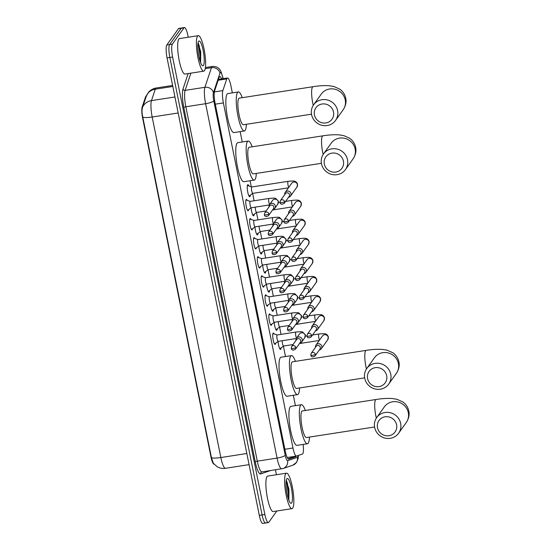 <?xml version="1.0" encoding="UTF-8"?>
<svg xmlns="http://www.w3.org/2000/svg" width="551" height="551" viewBox="0 0 551 551"><rect width="100%" height="100%" fill="white"/><g stroke="black" fill="none" stroke-linecap="round" stroke-linejoin="round"><path stroke-width="0.83" d="M248.653 209.649A5.744 1.205 -98.8 0 1 248.363 210.627A5.744 1.205 -98.8 0 1 248.129 210.792A5.744 1.205 -98.8 0 1 246.159 205.895A5.744 1.205 -98.8 0 1 246.139 199.6A5.744 1.205 -98.8 0 1 246.366 199.434A5.744 1.205 -98.8 0 1 247.213 200.364M252.503 228.734A5.744 1.205 -98.8 0 1 252.206 229.712A5.744 1.205 -98.8 0 1 251.979 229.87A5.744 1.205 -98.8 0 1 250.009 224.98A5.744 1.205 -98.8 0 1 249.989 218.685A5.744 1.205 -98.8 0 1 250.216 218.52A5.744 1.205 -98.8 0 1 251.063 219.45M256.353 247.819A5.744 1.205 -98.8 0 1 256.057 248.79A5.744 1.205 -98.8 0 1 255.829 248.956A5.744 1.205 -98.8 0 1 253.853 244.065A5.744 1.205 -98.8 0 1 253.832 237.77A5.744 1.205 -98.8 0 1 254.066 237.605A5.744 1.205 -98.8 0 1 254.906 238.528M260.203 266.904A5.744 1.205 -98.8 0 1 259.907 267.876A5.744 1.205 -98.8 0 1 259.673 268.041A5.744 1.205 -98.8 0 1 257.703 263.151A5.744 1.205 -98.8 0 1 257.682 256.856A5.744 1.205 -98.8 0 1 257.916 256.69A5.744 1.205 -98.8 0 1 258.756 257.613M264.046 285.99A5.744 1.205 -98.8 0 1 263.757 286.961A5.744 1.205 -98.8 0 1 263.523 287.126A5.744 1.205 -98.8 0 1 261.553 282.229A5.744 1.205 -98.8 0 1 261.532 275.941A5.744 1.205 -98.8 0 1 261.759 275.775A5.744 1.205 -98.8 0 1 262.607 276.698M267.896 305.075A5.744 1.205 -98.8 0 1 267.6 306.046A5.744 1.205 -98.8 0 1 267.373 306.211A5.744 1.205 -98.8 0 1 265.403 301.314A5.744 1.205 -98.8 0 1 265.382 295.026A5.744 1.205 -98.8 0 1 265.61 294.861A5.744 1.205 -98.8 0 1 266.457 295.784M271.746 324.153A5.744 1.205 -98.8 0 1 271.45 325.131A5.744 1.205 -98.8 0 1 271.223 325.297A5.744 1.205 -98.8 0 1 269.246 320.4A5.744 1.205 -98.8 0 1 269.225 314.104A5.744 1.205 -98.8 0 1 269.46 313.939A5.744 1.205 -98.8 0 1 270.3 314.869M275.59 343.239A5.744 1.205 -98.8 0 1 275.3 344.217A5.744 1.205 -98.8 0 1 275.066 344.382A5.744 1.205 -98.8 0 1 273.096 339.485A5.744 1.205 -98.8 0 1 273.076 333.19A5.744 1.205 -98.8 0 1 273.303 333.024A5.744 1.205 -98.8 0 1 274.15 333.954M250.34 195.144A6.109 1.281 -98.8 0 1 249.982 196.569A6.109 1.281 -98.8 0 1 249.741 196.741A6.109 1.281 -98.8 0 1 247.64 191.534A6.109 1.281 -98.8 0 1 247.619 184.84A6.109 1.281 -98.8 0 1 247.86 184.668A6.109 1.281 -98.8 0 1 248.921 186.004M254.183 214.229A6.109 1.281 -98.8 0 1 253.832 215.655A6.109 1.281 -98.8 0 1 253.584 215.827A6.109 1.281 -98.8 0 1 251.132 207.844M258.033 233.314A6.109 1.281 -98.8 0 1 257.682 234.74A6.109 1.281 -98.8 0 1 257.434 234.912A6.109 1.281 -98.8 0 1 254.982 226.929M261.883 252.399A6.109 1.281 -98.8 0 1 261.525 253.818A6.109 1.281 -98.8 0 1 261.284 253.997A6.109 1.281 -98.8 0 1 258.832 246.015M265.727 271.485A6.109 1.281 -98.8 0 1 265.375 272.903A6.109 1.281 -98.8 0 1 265.127 273.082A6.109 1.281 -98.8 0 1 262.675 265.1M269.577 290.57A6.109 1.281 -98.8 0 1 269.225 291.989A6.109 1.281 -98.8 0 1 268.978 292.168A6.109 1.281 -98.8 0 1 266.526 284.185M273.427 309.655A6.109 1.281 -98.8 0 1 273.069 311.074A6.109 1.281 -98.8 0 1 272.828 311.253A6.109 1.281 -98.8 0 1 270.376 303.27M277.277 328.74A6.109 1.281 -98.8 0 1 276.919 330.159A6.109 1.281 -98.8 0 1 276.678 330.331A6.109 1.281 -98.8 0 1 274.219 322.356M281.12 347.819A6.109 1.281 -98.8 0 1 280.769 349.244A6.109 1.281 -98.8 0 1 280.521 349.417A6.109 1.281 -98.8 0 1 278.069 341.441M232.343 92.864L230.972 86.066A10.772 2.259 81.2 0 0 227.487 77.994A10.772 2.259 81.2 0 0 226.764 78.903L222.852 90.619A10.772 2.259 81.2 0 0 223.389 102.92L292.974 448.004A10.772 2.259 81.2 0 0 296.459 456.083A10.772 2.259 81.2 0 0 296.541 456.063L302.409 454.065A10.772 2.259 81.2 0 0 302.761 453.776A10.772 2.259 81.2 0 0 303.098 444.43M146.352 95.964L146.235 95.984A9.691 2.032 81.2 0 0 145.588 96.804L142.165 107.052A9.691 2.032 81.2 0 0 142.647 118.121L210.95 456.862A9.691 2.032 81.2 0 0 214.015 464.128M295.412 405.66L293.325 395.287M285.508 356.538L283.414 346.152M281.038 334.367L279.571 327.067M277.194 315.282L275.72 307.981M273.344 296.197L271.87 288.903M269.494 277.119L268.02 269.818M265.644 258.033L264.177 250.733M261.801 238.948L260.327 231.647M257.951 219.863L256.477 212.562M254.101 200.778L252.633 193.477M251.284 186.789L250.064 180.742M242.247 141.993L240.16 131.62M276.836 510.997L268.778 522.279A10.772 2.259 -98.8 0 1 268.344 522.589A10.772 2.259 -98.8 0 1 264.859 514.517L172.615 57.042A10.772 2.259 -98.8 0 1 172.367 44.135L183.993 27.86L181.217 28.287A10.772 2.259 -98.8 0 1 181.644 27.984A10.772 2.259 -98.8 0 0 181.217 28.287L169.591 44.569L181.217 28.287L178.441 28.721A10.772 2.259 -98.8 0 1 178.868 28.411L184.42 27.55A10.772 2.259 -98.8 0 1 187.905 35.622L188.235 37.227M172.615 57.042L169.839 57.469A10.772 2.259 -98.8 0 1 169.591 44.569A10.772 2.259 -98.8 0 0 169.839 57.469L262.083 514.944L169.839 57.469L167.063 57.903A10.772 2.259 -98.8 0 1 166.815 44.996L178.441 28.721M266.002 522.713A10.772 2.259 -98.8 0 1 265.575 523.016A10.772 2.259 -98.8 0 1 262.083 514.944A10.772 2.259 -98.8 0 0 265.575 523.016L262.799 523.45A10.772 2.259 -98.8 0 1 259.307 515.378L167.063 57.903M146.394 95.977L142.468 107.555C141.779 109.897 141.889 113.1 142.792 117.17L211.453 457.688L213.32 463.267M221.64 78.903A10.772 2.259 81.2 0 0 219.801 76.596A10.772 2.259 81.2 0 0 219.084 77.505L214.587 90.977A10.772 2.259 81.2 0 0 215.117 103.278L285.246 451.049A10.772 2.259 81.2 0 0 288.731 459.121A10.772 2.259 81.2 0 0 288.814 459.1L295.563 456.807A10.772 2.259 81.2 0 0 295.915 456.517A10.772 2.259 81.2 0 0 296.121 456.132M293.346 456.565A10.772 2.259 -98.8 0 1 293.139 456.951A10.772 2.259 -98.8 0 1 292.788 457.24L288.083 458.838M275.459 469.824L276.444 474.728M183.993 27.86A10.772 2.259 -98.8 0 1 184.42 27.55M218.644 78.827A10.772 2.259 -98.8 0 1 218.864 79.33M285.749 473.681A17.949 3.761 -98.8 0 1 286.472 473.171A17.949 3.761 -98.8 0 1 292.629 488.462A17.949 3.761 -98.8 0 1 292.698 508.132A17.949 3.761 -98.8 0 1 291.982 508.649A17.949 3.761 -98.8 0 1 285.817 493.352A17.949 3.761 -98.8 0 1 285.749 473.681M291.982 508.649L273.248 511.555A17.949 3.761 -98.8 0 1 267.083 496.258A17.949 3.761 -98.8 0 1 267.015 476.594A17.949 3.761 -98.8 0 1 267.738 476.078L286.472 473.171M291.658 502.967A12.57 2.631 -98.8 0 1 290.549 503.125A12.57 2.631 -98.8 0 1 286.623 491.313A12.57 2.631 -98.8 0 1 286.782 478.867A12.57 2.631 -98.8 0 1 286.795 478.853A12.57 2.631 -98.8 0 1 291.362 487.91A12.57 2.631 -98.8 0 1 291.658 502.967M288.848 499.633L288.965 489.309L286.258 480.341M288.662 499.743L288.958 494.509L287.477 483.413L286.389 480.451M288.276 498.614L288.407 494.591L286.926 483.502L286.127 481.126M197.534 36.187A17.949 3.761 -98.8 0 1 198.257 35.67A17.949 3.761 -98.8 0 1 204.414 50.968A17.949 3.761 -98.8 0 1 204.483 70.638A17.949 3.761 -98.8 0 1 203.767 71.155A17.949 3.761 -98.8 0 1 197.602 55.858A17.949 3.761 -98.8 0 1 197.534 36.187M203.767 71.155L185.033 74.061A17.949 3.761 -98.8 0 1 178.868 58.764A17.949 3.761 -98.8 0 1 178.806 39.1A17.949 3.761 -98.8 0 1 179.523 38.584L198.257 35.67M203.443 65.473A12.57 2.631 -98.8 0 1 202.334 65.631A12.57 2.631 -98.8 0 1 198.408 53.819A12.57 2.631 -98.8 0 1 198.567 41.373A12.57 2.631 -98.8 0 1 198.58 41.353A12.57 2.631 -98.8 0 1 203.147 50.416A12.57 2.631 -98.8 0 1 203.443 65.473M200.633 62.139L200.75 51.815L198.043 42.847M200.447 62.242L200.743 57.015L199.262 45.919L198.174 42.957M200.061 61.12L200.192 57.097L198.711 46.002L197.919 43.632M396.582 424.787A9.877 9.443 -144.5 0 0 385.135 416.79A9.877 9.443 -144.5 0 0 377.504 427.748A9.877 9.443 -144.5 0 0 388.951 435.738A9.877 9.443 -144.5 0 0 396.582 424.787M374.646 427.431A13.465 12.873 35.5 0 1 376.698 417.582A13.465 12.873 35.5 0 1 390.301 412.72A13.465 12.873 35.5 0 1 400.66 423.388A13.465 12.873 35.5 0 1 398.614 433.231A13.465 12.873 35.5 0 1 385.011 438.1A13.465 12.873 35.5 0 1 374.646 427.431M376.698 417.582L384.343 406.879A13.465 12.873 -144.5 0 1 397.946 402.01A13.465 12.873 -144.5 0 1 408.312 412.678A13.465 12.873 -144.5 0 1 406.259 422.527C408.801 418.56 409.648 414.724 408.801 411.012C407.967 407.217 405.97 404.186 402.809 401.927L396.995 399.296L392.264 398.531C387.56 398.208 382.167 398.525 376.092 399.489L302.341 410.943A13.465 2.824 81.2 0 0 301.796 411.328A13.465 2.824 81.2 0 0 301.852 426.081A13.465 2.824 81.2 0 0 306.473 437.549L374.563 426.977M309.462 437.088A19.746 4.139 -98.8 0 1 308.223 443.19A19.746 4.139 -98.8 0 1 307.437 443.762A19.746 4.139 -98.8 0 1 300.653 426.935A19.746 4.139 -98.8 0 1 300.584 405.302A19.746 4.139 -98.8 0 1 301.376 404.73A19.746 4.139 -98.8 0 1 305.33 410.474M307.437 443.762L297.03 445.373A19.746 4.139 -98.8 0 1 290.246 428.547A19.746 4.139 -98.8 0 1 290.177 406.913A19.746 4.139 -98.8 0 1 290.969 406.349L301.376 404.73M386.678 375.658A9.877 9.443 -144.5 0 0 375.224 367.669A9.877 9.443 -144.5 0 0 367.6 378.627A9.877 9.443 -144.5 0 0 379.047 386.616A9.877 9.443 -144.5 0 0 386.678 375.658M364.741 378.303A13.465 12.873 35.5 0 1 366.794 368.461A13.465 12.873 35.5 0 1 380.397 363.598A13.465 12.873 35.5 0 1 390.755 374.267A13.465 12.873 35.5 0 1 388.703 384.109A13.465 12.873 35.5 0 1 375.107 388.978A13.465 12.873 35.5 0 1 364.741 378.303M366.794 368.461L374.439 357.751A13.465 12.873 -144.5 0 1 388.042 352.888A13.465 12.873 -144.5 0 1 398.401 363.557A13.465 12.873 -144.5 0 1 396.355 373.399C398.896 369.439 399.744 365.602 398.896 361.89C398.056 358.088 396.059 355.058 392.904 352.798L387.091 350.174L382.36 349.41C377.655 349.086 372.262 349.403 366.188 350.367L292.429 361.821A13.465 2.824 81.2 0 0 291.892 362.207A13.465 2.824 81.2 0 0 291.94 376.953A13.465 2.824 81.2 0 0 296.562 388.427L364.659 377.855M299.558 387.966A19.746 4.139 -98.8 0 1 298.318 394.068A19.746 4.139 -98.8 0 1 297.526 394.633A19.746 4.139 -98.8 0 1 290.749 377.814A19.746 4.139 -98.8 0 1 290.68 356.173A19.746 4.139 -98.8 0 1 291.465 355.609A19.746 4.139 -98.8 0 1 295.426 361.353M297.526 394.633L287.119 396.252A19.746 4.139 -98.8 0 1 280.342 379.425A19.746 4.139 -98.8 0 1 280.273 357.792A19.746 4.139 -98.8 0 1 281.058 357.227L291.465 355.609M343.418 161.112A9.877 9.443 -144.5 0 0 331.971 153.123A9.877 9.443 -144.5 0 0 324.339 164.081A9.877 9.443 -144.5 0 0 335.786 172.07A9.877 9.443 -144.5 0 0 343.418 161.112M321.481 163.757A13.465 12.873 35.5 0 1 323.533 153.915A13.465 12.873 35.5 0 1 337.136 149.052A13.465 12.873 35.5 0 1 347.495 159.721A13.465 12.873 35.5 0 1 345.449 169.563A13.465 12.873 35.5 0 1 331.847 174.433A13.465 12.873 35.5 0 1 321.481 163.757M323.533 153.915L331.179 143.205A13.465 12.873 -144.5 0 1 344.781 138.342A13.465 12.873 -144.5 0 1 355.147 149.011A13.465 12.873 -144.5 0 1 353.095 158.853C355.636 154.893 356.483 151.057 355.636 147.344C354.803 143.542 352.798 140.519 349.644 138.253L343.831 135.629L339.099 134.864C334.395 134.54 329.002 134.857 322.927 135.821L249.176 147.275A13.465 2.824 81.2 0 0 248.632 147.661A13.465 2.824 81.2 0 0 248.68 162.414A13.465 2.824 81.2 0 0 253.308 173.882L321.398 163.31M256.298 173.42A19.746 4.139 -98.8 0 1 255.058 179.523A19.746 4.139 -98.8 0 1 254.266 180.094A19.746 4.139 -98.8 0 1 247.489 163.268A19.746 4.139 -98.8 0 1 247.42 141.635A19.746 4.139 -98.8 0 1 248.212 141.063A19.746 4.139 -98.8 0 1 252.165 146.807M254.266 180.094L243.859 181.706A19.746 4.139 -98.8 0 1 237.082 164.88A19.746 4.139 -98.8 0 1 237.013 143.246A19.746 4.139 -98.8 0 1 237.805 142.681L248.212 141.063M333.513 111.991A9.877 9.443 -144.5 0 0 322.06 104.001A9.877 9.443 -144.5 0 0 314.435 114.952A9.877 9.443 -144.5 0 0 325.882 122.949A9.877 9.443 -144.5 0 0 333.513 111.991M311.577 114.636A13.465 12.873 35.5 0 1 313.629 104.793A13.465 12.873 35.5 0 1 327.232 99.924A13.465 12.873 35.5 0 1 337.591 110.599A13.465 12.873 35.5 0 1 335.538 120.442A13.465 12.873 35.5 0 1 321.942 125.304A13.465 12.873 35.5 0 1 311.577 114.636M313.629 104.793L321.274 94.083A13.465 12.873 -144.5 0 1 334.877 89.221A13.465 12.873 -144.5 0 1 345.236 99.889A13.465 12.873 -144.5 0 1 343.19 109.732C345.732 105.771 346.579 101.928 345.732 98.223C344.892 94.421 342.894 91.39 339.74 89.131L333.927 86.507L329.195 85.742C324.491 85.412 319.098 85.736 313.023 86.7L239.265 98.147A13.465 2.824 81.2 0 0 238.728 98.539A13.465 2.824 81.2 0 0 238.776 113.286A13.465 2.824 81.2 0 0 243.397 124.76L311.494 114.188M246.393 124.292A19.746 4.139 -98.8 0 1 245.154 130.401A19.746 4.139 -98.8 0 1 244.362 130.966A19.746 4.139 -98.8 0 1 237.584 114.14A19.746 4.139 -98.8 0 1 237.515 92.506A19.746 4.139 -98.8 0 1 238.301 91.941A19.746 4.139 -98.8 0 1 242.261 97.685M244.362 130.966L233.955 132.584A19.746 4.139 -98.8 0 1 227.177 115.758A19.746 4.139 -98.8 0 1 227.108 94.125A19.746 4.139 -98.8 0 1 227.894 93.56L238.301 91.941M319.332 349.954A3.23 3.092 -144.5 0 0 321.798 346.372A3.23 3.092 -144.5 0 0 316.047 344.981A3.23 3.092 -144.5 0 0 315.537 347.24M315.344 354.341A2.335 2.232 -144.5 0 1 314.986 356.049L319.966 349.072A2.335 2.232 -144.5 0 0 317.617 345.477A2.335 2.232 -144.5 0 0 316.164 346.359L311.184 353.336L310.798 355.154A2.335 0.475 168.6 0 0 312.686 355.243A2.335 0.475 -11.4 0 0 315.344 354.341A2.335 2.232 -144.5 0 0 311.184 353.336M279.805 348.776A5.386 1.13 81.2 0 0 279.832 348.762L283.586 346.028M282.229 340.725A3.23 0.675 81.2 0 0 282.635 344.203A3.23 0.675 81.2 0 0 283.551 346.035A3.23 0.675 81.2 0 0 283.62 346.007M315.489 330.869A3.23 3.092 -144.5 0 0 317.955 327.294A3.23 3.092 -144.5 0 0 312.197 325.896A3.23 3.092 -144.5 0 0 311.687 328.162M311.494 335.256A2.335 2.232 -144.5 0 1 311.136 336.964L316.116 329.987A2.335 2.232 -144.5 0 0 313.767 326.392A2.335 2.232 -144.5 0 0 312.321 327.273L307.341 334.25L306.948 336.069A2.335 0.475 168.6 0 0 308.842 336.165A2.335 0.475 -11.4 0 0 311.494 335.256A2.335 2.232 -144.5 0 0 307.341 334.25M275.955 329.691A5.386 1.13 81.2 0 0 275.982 329.677L279.736 326.943M278.379 321.639A3.23 0.675 81.2 0 0 278.785 325.118A3.23 0.675 81.2 0 0 279.701 326.95A3.23 0.675 81.2 0 0 279.77 326.922M311.639 311.783A3.23 3.092 -144.5 0 0 314.104 308.209A3.23 3.092 -144.5 0 0 308.353 306.811A3.23 3.092 -144.5 0 0 307.837 309.077M307.644 316.171A2.335 2.232 -144.5 0 1 307.293 317.879L312.265 310.902A2.335 2.232 -144.5 0 0 309.917 307.306A2.335 2.232 -144.5 0 0 308.47 308.195L303.491 315.165L303.105 316.983A2.335 0.475 168.6 0 0 304.992 317.08A2.335 0.475 -11.4 0 0 307.644 316.171A2.335 2.232 -144.5 0 0 303.491 315.165M272.111 310.612A5.386 1.13 81.2 0 0 272.139 310.592L275.893 307.857M274.529 302.554A3.23 0.675 81.2 0 0 274.942 306.032A3.23 0.675 81.2 0 0 275.851 307.864A3.23 0.675 81.2 0 0 275.92 307.837M307.789 292.705A3.23 3.092 -144.5 0 0 310.254 289.123A3.23 3.092 -144.5 0 0 304.503 287.732A3.23 3.092 -144.5 0 0 303.994 289.991M303.794 297.085A2.335 2.232 -144.5 0 1 303.443 298.794L308.422 291.816A2.335 2.232 -144.5 0 0 306.067 288.221A2.335 2.232 -144.5 0 0 304.62 289.11L299.641 296.08L299.255 297.898A2.335 0.475 168.6 0 0 301.142 297.995A2.335 0.475 -11.4 0 0 303.794 297.085A2.335 2.232 -144.5 0 0 299.641 296.08M268.261 291.527A5.386 1.13 81.2 0 0 268.289 291.507L272.042 288.772M270.686 283.469A3.23 0.675 81.2 0 0 271.092 286.947A3.23 0.675 81.2 0 0 272.008 288.779A3.23 0.675 81.2 0 0 272.077 288.752M303.945 273.62A3.23 3.092 -144.5 0 0 306.404 270.038A3.23 3.092 -144.5 0 0 300.653 268.647A3.23 3.092 -144.5 0 0 300.143 270.906M299.951 278A2.335 2.232 -144.5 0 1 299.592 279.708L304.572 272.738A2.335 2.232 -144.5 0 0 302.224 269.143A2.335 2.232 -144.5 0 0 300.777 270.024L295.797 276.995L295.405 278.813A2.335 0.475 168.6 0 0 297.299 278.909A2.335 0.475 -11.4 0 0 299.951 278A2.335 2.232 -144.5 0 0 295.797 276.995M264.411 272.442A5.386 1.13 81.2 0 0 264.439 272.421L268.192 269.694M266.836 264.39A3.23 0.675 81.2 0 0 267.242 267.862A3.23 0.675 81.2 0 0 268.158 269.694A3.23 0.675 81.2 0 0 268.227 269.666M300.095 254.534A3.23 3.092 -144.5 0 0 302.561 250.953A3.23 3.092 -144.5 0 0 296.81 249.562A3.23 3.092 -144.5 0 0 296.293 251.821M296.101 258.915A2.335 2.232 -144.5 0 1 295.742 260.623L300.722 253.653A2.335 2.232 -144.5 0 0 298.373 250.058A2.335 2.232 -144.5 0 0 296.927 250.939L291.947 257.909L291.562 259.728A2.335 0.475 168.6 0 0 293.449 259.824A2.335 0.475 -11.4 0 0 296.101 258.915A2.335 2.232 -144.5 0 0 291.947 257.909M260.561 253.357A5.386 1.13 81.2 0 0 260.595 253.336L264.342 250.609M262.985 245.305A3.23 0.675 81.2 0 0 263.399 248.776A3.23 0.675 81.2 0 0 264.308 250.615A3.23 0.675 81.2 0 0 264.377 250.581M296.245 235.449A3.23 3.092 -144.5 0 0 298.711 231.868A3.23 3.092 -144.5 0 0 292.96 230.476A3.23 3.092 -144.5 0 0 292.45 232.736M292.25 239.83A2.335 2.232 -144.5 0 1 291.899 241.538L296.879 234.568A2.335 2.232 -144.5 0 0 294.523 230.972A2.335 2.232 -144.5 0 0 293.077 231.854L288.097 238.824L287.712 240.642A2.335 0.475 168.6 0 0 289.599 240.739A2.335 0.475 -11.4 0 0 292.25 239.83A2.335 2.232 -144.5 0 0 288.097 238.824M256.718 234.271A5.386 1.13 81.2 0 0 256.745 234.251L260.499 231.523M259.135 226.22A3.23 0.675 81.2 0 0 259.549 229.691A3.23 0.675 81.2 0 0 260.465 231.53A3.23 0.675 81.2 0 0 260.533 231.496M292.395 216.364A3.23 3.092 -144.5 0 0 294.861 212.782A3.23 3.092 -144.5 0 0 289.11 211.391A3.23 3.092 -144.5 0 0 288.6 213.65M288.407 220.751A2.335 2.232 -144.5 0 1 288.049 222.452L293.029 215.482A2.335 2.232 -144.5 0 0 290.68 211.887A2.335 2.232 -144.5 0 0 289.227 212.769L284.254 219.746L283.861 221.557A2.335 0.475 168.6 0 0 285.755 221.654A2.335 0.475 -11.4 0 0 288.407 220.751A2.335 2.232 -144.5 0 0 284.254 219.746M252.868 215.186A5.386 1.13 81.2 0 0 252.895 215.172L256.649 212.438M255.292 207.135A3.23 0.675 81.2 0 0 255.698 210.613A3.23 0.675 81.2 0 0 256.614 212.445A3.23 0.675 81.2 0 0 256.683 212.41M251.807 186.968L247.406 185.501A5.386 1.13 81.2 0 0 247.371 185.494M251.848 186.982A3.23 0.675 81.2 0 0 251.773 186.975A3.23 0.675 81.2 0 0 251.642 187.065A3.23 0.675 81.2 0 0 251.655 190.605A3.23 0.675 81.2 0 0 252.764 193.36A3.23 0.675 81.2 0 0 252.833 193.332M288.552 197.279A3.23 3.092 -144.5 0 0 291.018 193.697A3.23 3.092 -144.5 0 0 285.26 192.306A3.23 3.092 -144.5 0 0 284.75 194.565M284.557 201.666A2.335 2.232 -144.5 0 1 284.199 203.367L289.179 196.397A2.335 2.232 -144.5 0 0 286.83 192.802A2.335 2.232 -144.5 0 0 285.384 193.683L280.404 200.66L280.011 202.479A2.335 0.475 168.6 0 0 281.905 202.568A2.335 0.475 -11.4 0 0 284.557 201.666A2.335 2.232 -144.5 0 0 280.404 200.66M249.018 196.101A5.386 1.13 81.2 0 0 249.045 196.087L252.799 193.353M277.236 334.98A3.23 0.675 81.2 0 0 277.16 334.974A3.23 0.675 81.2 0 0 277.029 335.063A3.23 0.675 81.2 0 0 277.043 338.603A3.23 0.675 81.2 0 0 278.152 341.358A3.23 0.675 81.2 0 0 278.221 341.331M299.785 343.149A3.23 3.092 -144.5 0 0 302.251 339.568A3.23 3.092 -144.5 0 0 296.5 338.176A3.23 3.092 -144.5 0 0 295.99 340.435M295.797 347.536A2.335 2.232 -144.5 0 1 295.439 349.238L300.419 342.267A2.335 2.232 -144.5 0 0 298.07 338.672A2.335 2.232 -144.5 0 0 296.617 339.554L291.637 346.531L291.252 348.342A2.335 0.475 168.6 0 0 293.139 348.439A2.335 0.475 -11.4 0 0 295.797 347.536A2.335 2.232 -144.5 0 0 291.637 346.531M273.386 315.895A3.23 0.675 81.2 0 0 273.31 315.888A3.23 0.675 81.2 0 0 273.186 315.978A3.23 0.675 81.2 0 0 273.193 319.518A3.23 0.675 81.2 0 0 274.302 322.273A3.23 0.675 81.2 0 0 274.37 322.245M295.942 324.064A3.23 3.092 -144.5 0 0 298.408 320.482A3.23 3.092 -144.5 0 0 292.65 319.091A3.23 3.092 -144.5 0 0 292.14 321.35M291.947 328.451A2.335 2.232 -144.5 0 1 291.589 330.159L296.569 323.182A2.335 2.232 -144.5 0 0 294.22 319.587A2.335 2.232 -144.5 0 0 292.774 320.468L287.794 327.446L287.402 329.264A2.335 0.475 168.6 0 0 289.296 329.353A2.335 0.475 -11.4 0 0 291.947 328.451A2.335 2.232 -144.5 0 0 287.794 327.446M269.535 296.81A3.23 0.675 81.2 0 0 269.467 296.803A3.23 0.675 81.2 0 0 269.336 296.893A3.23 0.675 81.2 0 0 269.349 300.433A3.23 0.675 81.2 0 0 270.458 303.188A3.23 0.675 81.2 0 0 270.527 303.16M292.092 304.978A3.23 3.092 -144.5 0 0 294.558 301.404A3.23 3.092 -144.5 0 0 288.807 300.006A3.23 3.092 -144.5 0 0 288.29 302.272M288.097 309.366A2.335 2.232 -144.5 0 1 287.746 311.074L292.719 304.097A2.335 2.232 -144.5 0 0 290.37 300.502A2.335 2.232 -144.5 0 0 288.924 301.383L283.944 308.36L283.558 310.179A2.335 0.475 168.6 0 0 285.446 310.275A2.335 0.475 -11.4 0 0 288.097 309.366A2.335 2.232 -144.5 0 0 283.944 308.36M265.692 277.725A3.23 0.675 81.2 0 0 265.616 277.718A3.23 0.675 81.2 0 0 265.486 277.814A3.23 0.675 81.2 0 0 265.499 281.354A3.23 0.675 81.2 0 0 266.608 284.102A3.23 0.675 81.2 0 0 266.677 284.075M288.242 285.893A3.23 3.092 -144.5 0 0 290.708 282.319A3.23 3.092 -144.5 0 0 284.957 280.92A3.23 3.092 -144.5 0 0 284.447 283.186M284.247 290.281A2.335 2.232 -144.5 0 1 283.896 291.989L288.876 285.012A2.335 2.232 -144.5 0 0 286.52 281.416A2.335 2.232 -144.5 0 0 285.074 282.305L280.094 289.275L279.708 291.093A2.335 0.475 168.6 0 0 281.595 291.19A2.335 0.475 -11.4 0 0 284.247 290.281A2.335 2.232 -144.5 0 0 280.094 289.275M261.842 258.639A3.23 0.675 81.2 0 0 261.766 258.633A3.23 0.675 81.2 0 0 261.635 258.729A3.23 0.675 81.2 0 0 261.649 262.269A3.23 0.675 81.2 0 0 262.758 265.017A3.23 0.675 81.2 0 0 262.827 264.99M284.399 266.815A3.23 3.092 -144.5 0 0 286.857 263.233A3.23 3.092 -144.5 0 0 281.106 261.842A3.23 3.092 -144.5 0 0 280.597 264.101M280.404 271.195A2.335 2.232 -144.5 0 1 280.046 272.903L285.025 265.926A2.335 2.232 -144.5 0 0 282.677 262.331A2.335 2.232 -144.5 0 0 281.23 263.22L276.251 270.19L275.858 272.008A2.335 0.475 168.6 0 0 277.752 272.104A2.335 0.475 -11.4 0 0 280.404 271.195A2.335 2.232 -144.5 0 0 276.251 270.19M257.992 239.554A3.23 0.675 81.2 0 0 257.916 239.547A3.23 0.675 81.2 0 0 257.792 239.644A3.23 0.675 81.2 0 0 257.799 243.184A3.23 0.675 81.2 0 0 258.908 245.939A3.23 0.675 81.2 0 0 258.977 245.904M280.549 247.73A3.23 3.092 -144.5 0 0 283.014 244.148A3.23 3.092 -144.5 0 0 277.263 242.757A3.23 3.092 -144.5 0 0 276.747 245.016M276.554 252.11A2.335 2.232 -144.5 0 1 276.196 253.818L281.175 246.848A2.335 2.232 -144.5 0 0 278.827 243.253A2.335 2.232 -144.5 0 0 277.38 244.134L272.401 251.104L272.015 252.923A2.335 0.475 168.6 0 0 273.902 253.019A2.335 0.475 -11.4 0 0 276.554 252.11A2.335 2.232 -144.5 0 0 272.401 251.104M254.149 220.469A3.23 0.675 81.2 0 0 254.073 220.462A3.23 0.675 81.2 0 0 253.942 220.558A3.23 0.675 81.2 0 0 253.956 224.099A3.23 0.675 81.2 0 0 255.065 226.854A3.23 0.675 81.2 0 0 255.134 226.819M276.698 228.644A3.23 3.092 -144.5 0 0 279.164 225.063A3.23 3.092 -144.5 0 0 273.413 223.672A3.23 3.092 -144.5 0 0 272.903 225.931M272.704 233.025A2.335 2.232 -144.5 0 1 272.352 234.733L277.332 227.763A2.335 2.232 -144.5 0 0 274.977 224.167A2.335 2.232 -144.5 0 0 273.53 225.049L268.551 232.019L268.165 233.838A2.335 0.475 168.6 0 0 270.052 233.934A2.335 0.475 -11.4 0 0 272.704 233.025A2.335 2.232 -144.5 0 0 268.551 232.019M250.299 201.39A3.23 0.675 81.2 0 0 250.223 201.384A3.23 0.675 81.2 0 0 250.092 201.473A3.23 0.675 81.2 0 0 250.106 205.013A3.23 0.675 81.2 0 0 251.215 207.768A3.23 0.675 81.2 0 0 251.284 207.734M272.848 209.559A3.23 3.092 -144.5 0 0 275.314 205.978A3.23 3.092 -144.5 0 0 269.563 204.586A3.23 3.092 -144.5 0 0 269.053 206.845M268.86 213.946A2.335 2.232 -144.5 0 1 268.502 215.648L273.482 208.677A2.335 2.232 -144.5 0 0 271.133 205.082A2.335 2.232 -144.5 0 0 269.68 205.964L264.707 212.934L264.315 214.752A2.335 0.475 168.6 0 0 266.209 214.849A2.335 0.475 -11.4 0 0 268.86 213.946A2.335 2.232 -144.5 0 0 264.707 212.934M210.95 456.862L211.295 456.807M142.647 118.121L142.991 118.072M142.165 107.052L142.668 106.977M145.588 96.804L146.098 96.728M292.099 456.758A10.772 10.524 71.3 0 1 291.713 457.605M284.881 449.265L292.974 448.004M215.303 104.173L223.389 102.92M214.36 91.934L222.852 90.619M218.168 80.239L226.764 78.903M146.277 96.149L148.68 92.127C150.712 89.868 153.233 88.484 156.243 87.981A14.36 3.01 81.2 0 0 155.664 88.394A14.36 3.01 81.2 0 0 155.286 89.193L151.47 100.613A14.36 3.01 81.2 0 0 152.186 117.019L220.848 457.537A12.57 2.576 168.6 0 1 211.453 457.688M142.792 117.17A12.57 2.576 -11.4 0 0 152.186 117.019L178.173 112.983M142.468 107.555A12.57 11.385 18.5 0 1 151.47 100.613L174.942 96.969M246.834 453.501L220.848 457.537A14.36 3.01 81.2 0 0 225.497 468.302L249.08 464.638M146.263 96.198A12.57 11.385 18.5 0 1 155.286 89.193L172.828 86.473M259.307 515.378L264.859 514.517M166.815 44.996L172.367 44.135M222.948 78.697L222.783 77.863A7.184 1.508 81.2 0 0 220.173 72.691A7.184 1.508 81.2 0 0 219.98 73.09L213.423 92.713A7.184 1.508 81.2 0 0 213.781 100.909L285.239 455.298A7.184 1.508 81.2 0 0 287.615 460.664L297.45 457.33A7.184 1.508 81.2 0 0 297.685 457.137A7.184 1.508 81.2 0 0 298.098 455.532M281.837 468.825A14.36 3.01 -98.8 0 1 281.726 468.853A14.36 3.01 -98.8 0 1 277.077 458.088L205.619 103.705A14.36 3.01 -98.8 0 1 204.903 87.299L211.46 67.683A14.36 3.01 -98.8 0 1 211.839 66.878A14.36 3.01 -98.8 0 1 212.417 66.464L205.406 67.553M205.22 68.648L211.46 67.683A7.184 6.509 18.5 0 1 219.98 73.09M270.417 470.609L260.616 473.936A16.158 3.389 -98.8 0 1 255.265 461.855L183.807 107.473A16.158 3.389 -98.8 0 1 183.001 89.021L188.16 73.572M285.239 455.298A7.184 1.474 168.6 0 1 277.077 458.088L257.303 461.159A14.36 3.01 81.2 0 0 261.952 471.925L261.773 471.966A1.798 1.756 -108.7 0 0 260.616 473.936M213.423 92.713A7.184 6.509 18.5 0 0 204.903 87.299L185.129 90.371A14.36 3.01 81.2 0 0 185.845 106.77L257.303 461.159A1.798 0.365 -11.4 0 0 255.265 461.855M190.887 73.152L185.129 90.371A1.798 1.625 -161.5 0 1 183.001 89.021M213.781 100.909A7.184 1.474 168.6 0 1 205.619 103.705L185.845 106.77A1.798 0.365 -11.4 0 0 183.807 107.473M287.615 460.664A7.184 7.018 71.3 0 1 282.987 468.543L292.822 465.202A7.184 7.018 71.3 0 0 297.45 457.33M223.114 78.669L222.886 77.526A7.184 1.474 168.6 0 1 222.783 77.863M292.305 456.827A11.488 2.411 -98.8 0 1 292.319 457.399M292.788 457.24L295.563 456.807M376.092 399.489A13.465 2.824 81.2 0 0 375.548 399.874A13.465 2.824 81.2 0 0 375.865 416.005A13.465 2.824 81.2 0 0 376.333 418.126M366.188 350.367A13.465 2.824 81.2 0 0 365.644 350.753A13.465 2.824 81.2 0 0 365.954 366.883A13.465 2.824 81.2 0 0 366.429 369.005M322.927 135.821A13.465 2.824 81.2 0 0 322.383 136.207A13.465 2.824 81.2 0 0 322.7 152.338A13.465 2.824 81.2 0 0 323.168 154.459M313.023 86.7A13.465 2.824 81.2 0 0 312.479 87.086A13.465 2.824 81.2 0 0 312.789 103.216A13.465 2.824 81.2 0 0 313.264 105.337M312.541 334.994L318.912 334.002A3.23 0.675 81.2 0 0 318.788 334.092A3.23 0.675 81.2 0 0 318.898 338.162A3.23 0.675 81.2 0 0 319.546 340.084M318.912 334.002C326.536 333.293 325.221 333.906 327.163 334.794L328.341 336.627L327.755 339.712A3.23 3.092 -144.5 0 0 325.662 334.76A3.23 3.092 -144.5 0 0 322.493 335.952L316.047 344.981M308.698 315.909L315.069 314.917A3.23 0.675 81.2 0 0 314.938 315.014A3.23 0.675 81.2 0 0 315.055 319.077A3.23 0.675 81.2 0 0 315.695 320.999M315.069 314.917C322.686 314.208 321.371 314.821 323.313 315.716L324.491 317.548L323.905 320.627A3.23 3.092 -144.5 0 0 321.812 315.682A3.23 3.092 -144.5 0 0 318.65 316.866L312.197 325.896M304.848 296.824L311.219 295.832A3.23 0.675 81.2 0 0 311.088 295.928A3.23 0.675 81.2 0 0 311.205 299.992A3.23 0.675 81.2 0 0 311.852 301.914M311.219 295.832C318.843 295.122 317.521 295.735 319.463 296.631L320.648 298.463L320.055 301.542A3.23 3.092 -144.5 0 0 317.968 296.596A3.23 3.092 -144.5 0 0 314.8 297.788L308.353 306.811M300.998 277.738L307.368 276.747A3.23 0.675 81.2 0 0 307.238 276.843A3.23 0.675 81.2 0 0 307.355 280.907A3.23 0.675 81.2 0 0 308.002 282.828M307.368 276.747C314.993 276.037 313.671 276.65 315.62 277.546L316.797 279.378L316.212 282.456A3.23 3.092 -144.5 0 0 314.118 277.511A3.23 3.092 -144.5 0 0 310.95 278.703L304.503 287.732M297.154 258.653L303.518 257.661A3.23 0.675 81.2 0 0 303.394 257.758A3.23 0.675 81.2 0 0 303.505 261.821A3.23 0.675 81.2 0 0 304.152 263.743M303.518 257.661C311.143 256.952 309.827 257.565 311.77 258.46L312.947 260.292L312.362 263.371A3.23 3.092 -144.5 0 0 310.268 258.426A3.23 3.092 -144.5 0 0 307.1 259.617L300.653 268.647M293.304 239.568L299.675 238.583A3.23 0.675 81.2 0 0 299.544 238.673A3.23 0.675 81.2 0 0 299.661 242.736A3.23 0.675 81.2 0 0 300.302 244.665M299.675 238.583C307.3 237.867 305.977 238.487 307.919 239.375L309.104 241.207L308.512 244.286A3.23 3.092 -144.5 0 0 306.418 239.341A3.23 3.092 -144.5 0 0 303.257 240.532L296.81 249.562M289.454 220.483L295.825 219.498A3.23 0.675 81.2 0 0 295.694 219.587A3.23 0.675 81.2 0 0 295.811 223.651A3.23 0.675 81.2 0 0 296.459 225.579M295.825 219.498C303.449 218.781 302.127 219.401 304.069 220.29L305.254 222.122L304.669 225.201A3.23 3.092 -144.5 0 0 302.575 220.255A3.23 3.092 -144.5 0 0 299.407 221.447L292.96 230.476M285.611 201.397L291.975 200.412A3.23 0.675 81.2 0 0 291.851 200.502A3.23 0.675 81.2 0 0 291.961 204.566A3.23 0.675 81.2 0 0 292.609 206.494M291.975 200.412C299.599 199.696 298.284 200.316 300.226 201.205L301.404 203.037L300.818 206.115A3.23 3.092 -144.5 0 0 298.725 201.17A3.23 3.092 -144.5 0 0 295.556 202.362L289.11 211.391M251.773 186.975L288.132 181.327A3.23 0.675 81.2 0 0 288.001 181.417A3.23 0.675 81.2 0 0 288.118 185.487A3.23 0.675 81.2 0 0 288.758 187.409M288.132 181.327C295.749 180.618 294.434 181.231 296.376 182.119L297.554 183.951L296.968 187.037A3.23 3.092 -144.5 0 0 294.875 182.085A3.23 3.092 -144.5 0 0 291.713 183.276L285.26 192.306M277.16 334.974L295.894 332.06A3.23 0.675 81.2 0 0 295.763 332.157A3.23 0.675 81.2 0 0 295.88 336.22A3.23 0.675 81.2 0 0 296.528 338.142M295.894 332.06C300.247 331.64 302.513 331.64 302.692 332.074L305.323 334.691L304.731 337.77A3.23 3.092 -144.5 0 0 302.637 332.825A3.23 3.092 -144.5 0 0 299.475 334.016L296.5 338.176M273.31 315.888L292.044 312.975A3.23 0.675 81.2 0 0 291.913 313.071A3.23 0.675 81.2 0 0 292.03 317.135A3.23 0.675 81.2 0 0 292.677 319.057M292.044 312.975C296.397 312.555 298.663 312.555 298.842 312.989L301.473 315.606L300.887 318.685A3.23 3.092 -144.5 0 0 298.794 313.739A3.23 3.092 -144.5 0 0 295.625 314.931L292.65 319.091M269.467 296.803L288.194 293.897A3.23 0.675 81.2 0 0 288.07 293.986A3.23 0.675 81.2 0 0 288.18 298.05A3.23 0.675 81.2 0 0 288.827 299.978M288.194 293.897C292.547 293.469 294.813 293.469 294.992 293.903L297.623 296.521L297.037 299.599A3.23 3.092 -144.5 0 0 294.943 294.654A3.23 3.092 -144.5 0 0 291.775 295.846L288.807 300.006M284.35 274.811A3.23 0.675 81.2 0 0 284.22 274.901A3.23 0.675 81.2 0 0 284.337 278.964A3.23 0.675 81.2 0 0 284.977 280.893L287.932 276.76A3.23 3.092 -144.5 0 1 293.683 278.152A3.23 3.092 -144.5 0 1 293.187 280.514L293.773 277.435L291.148 274.818C290.962 274.384 288.696 274.384 284.35 274.811L265.616 277.718M261.766 258.633L280.5 255.726A3.23 0.675 81.2 0 0 280.369 255.816A3.23 0.675 81.2 0 0 280.487 259.879A3.23 0.675 81.2 0 0 281.134 261.808M280.5 255.726C284.853 255.299 287.119 255.299 287.298 255.733L289.929 258.35L289.344 261.429A3.23 3.092 -144.5 0 0 287.25 256.484A3.23 3.092 -144.5 0 0 284.082 257.675L281.106 261.842M257.916 239.547L276.65 236.641A3.23 0.675 81.2 0 0 276.526 236.73A3.23 0.675 81.2 0 0 276.636 240.801A3.23 0.675 81.2 0 0 277.284 242.722M276.65 236.641C281.003 236.214 283.269 236.221 283.448 236.648L286.079 239.265L285.494 242.35A3.23 3.092 -144.5 0 0 283.4 237.398A3.23 3.092 -144.5 0 0 280.232 238.59L277.263 242.757M254.073 220.462L272.807 217.555A3.23 0.675 81.2 0 0 272.676 217.652A3.23 0.675 81.2 0 0 272.793 221.716A3.23 0.675 81.2 0 0 273.434 223.637M272.807 217.555C277.153 217.128 279.419 217.135 279.598 217.562L282.229 220.186L281.644 223.265A3.23 3.092 -144.5 0 0 279.55 218.32A3.23 3.092 -144.5 0 0 276.388 219.505L273.413 223.672M250.223 201.384L268.957 198.47A3.23 0.675 81.2 0 0 268.826 198.567A3.23 0.675 81.2 0 0 268.943 202.63A3.23 0.675 81.2 0 0 269.591 204.552M268.957 198.47C273.31 198.043 275.576 198.05 275.755 198.484L278.386 201.101L277.794 204.18A3.23 3.092 -144.5 0 0 275.707 199.235A3.23 3.092 -144.5 0 0 272.538 200.419L269.563 204.586M291.961 457.523L292.354 456.717M287.209 457.516L296.459 456.083M218.451 79.392L227.487 77.994M213.32 463.274L217.163 466.718C219.753 468.205 222.528 468.729 225.497 468.302M156.243 87.981L172.615 85.439M292.822 465.202L296.59 462.385L298.153 458.466L298.394 455.429M268.344 522.589L265.575 523.016M282.987 468.543L261.952 471.925M222.886 77.526L220.82 71.162L219.766 69.509C219.553 69.157 217.487 66.141 212.417 66.464M406.259 422.527L398.614 433.231M396.355 373.399L388.703 384.109M353.095 158.853L345.449 169.563M343.19 109.732L335.538 120.442M314.986 356.049C312.679 357.385 311.281 357.089 310.798 355.154M305.406 336.103L306.921 335.862M283.551 346.035L293.049 344.561M299.496 343.555L319.256 340.49M327.755 339.712L321.309 348.735M311.136 336.964C308.829 338.3 307.43 338.004 306.948 336.069M301.562 317.018L303.071 316.784M279.701 326.95L289.199 325.476M295.646 324.47L315.406 321.405M323.905 320.627L317.459 329.656M307.293 317.879C304.978 319.215 303.587 318.919 303.105 316.983M297.712 297.933L299.221 297.698M275.851 307.864L285.349 306.39M291.803 305.392L311.563 302.32M320.055 301.542L313.609 310.571M303.443 298.794C301.135 300.13 299.737 299.834 299.255 297.898M293.862 278.847L295.377 278.613M272.008 288.779L281.499 287.305M287.953 286.306L307.713 283.235M316.212 282.456L309.765 291.486M299.592 279.708C297.285 281.051 295.887 280.748 295.405 278.813M290.019 259.762L291.527 259.528M268.158 269.694L277.656 268.22M284.102 267.221L303.863 264.149M312.362 263.371L305.915 272.401M295.742 260.623C293.435 261.966 292.044 261.663 291.562 259.728M286.169 240.677L287.677 240.443M264.308 250.615L273.806 249.135M280.259 248.136L300.013 245.064M308.512 244.286L302.065 253.315M291.899 241.538C289.592 242.881 288.194 242.578 287.712 240.642M282.319 221.592L283.834 221.357M260.465 231.53L269.956 230.056M276.409 229.051L296.169 225.986M304.669 225.201L298.222 234.23M288.049 222.452C285.742 223.796 284.344 223.499 283.861 221.557M278.469 202.506L279.984 202.272M256.614 212.445L266.112 210.971M272.559 209.965L292.319 206.9M300.818 206.115L294.372 215.145M284.199 203.367C281.892 204.71 280.493 204.414 280.011 202.479M252.764 193.36L288.469 187.815M296.968 187.037L290.522 196.06M295.439 349.238C293.132 350.581 291.734 350.284 291.252 348.342M277.194 334.967L272.91 333.541M278.186 341.351L274.536 344.01M278.152 341.358L296.28 338.541M304.731 337.77L301.762 341.93M291.589 330.159C289.282 331.495 287.884 331.199 287.402 329.264M273.351 315.881L269.067 314.456M274.343 322.266L270.693 324.925M274.302 322.273L292.429 319.456M300.887 318.685L297.912 322.845M287.746 311.074C285.432 312.41 284.04 312.114 283.558 310.179M269.501 296.796L265.217 295.37M270.493 303.181L266.842 305.839M270.458 303.188L288.579 300.371M297.037 299.599L294.062 303.766M283.896 291.989C281.589 293.325 280.19 293.029 279.708 291.093M265.651 277.711L261.367 276.292M266.643 284.096L262.992 286.754M266.608 284.102L284.736 281.292M293.187 280.514L290.219 284.681M280.046 272.903C277.738 274.24 276.34 273.943 275.858 272.008M261.801 258.626L257.524 257.207M262.793 265.017L259.149 267.669M262.758 265.017L280.886 262.207M289.344 261.429L286.368 265.596M276.196 253.818C273.888 255.161 272.497 254.858 272.015 252.923M257.958 239.547L253.674 238.122M258.949 245.932L255.299 248.584M258.908 245.939L277.036 243.122M285.494 242.35L282.518 246.511M272.352 234.733C270.045 236.076 268.647 235.773 268.165 233.838M254.107 220.462L249.823 219.036M255.099 226.847L251.449 229.498M255.065 226.854L273.186 224.037M281.644 223.265L278.675 227.425M268.502 215.648C266.195 216.991 264.797 216.695 264.315 214.752M250.257 201.377L245.973 199.951M251.249 207.761L247.599 210.42M251.215 207.768L269.343 204.951M277.794 204.18L274.825 208.34"/></g></svg>
